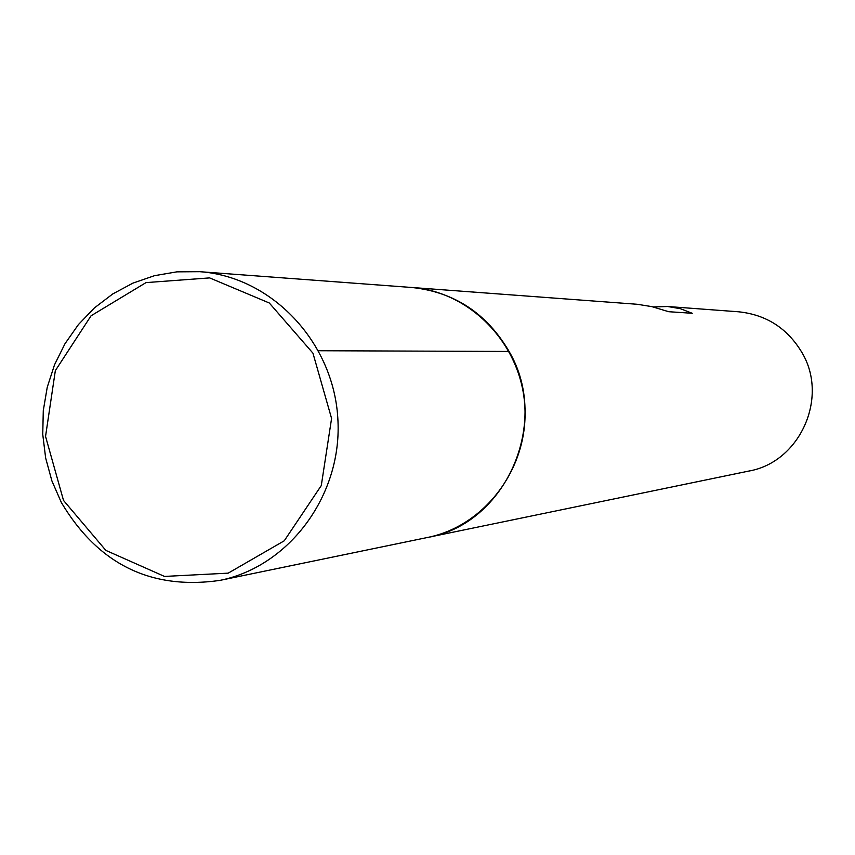 <?xml version="1.0" encoding="UTF-8"?>
<svg xmlns="http://www.w3.org/2000/svg" width="855" height="855" viewBox="0 0 855 855"><rect width="100%" height="100%" fill="white"/><g stroke="black" fill="none" stroke-linecap="round" stroke-linejoin="round"><path stroke-width="1.28" d="M219.724 580.427C150.972 590.196 98.186 564.236 61.378 502.558L51.899 480.895L45.646 457.991L42.75 434.383L43.284 410.614L47.249 387.219L54.538 364.743L65.001 343.71L78.393 324.611L94.435 307.896L112.742 293.949L132.91 283.133L154.456 275.695L176.9 271.847L199.696 271.687C271.153 276.539 333.172 341.455 337.789 417.753C343.069 493.998 289.952 566.384 219.724 580.427L427.724 537.432C505.871 524.179 550.919 422.466 509.099 351.458C486.634 313.219 454.112 291.876 411.512 287.451C470.293 291.47 521.058 343.988 524.788 405.623C529.053 467.225 485.501 525.857 427.724 537.432L748.83 471.062C799.81 462.32 829.029 397.671 801.969 352.581C787.434 328.267 766.272 314.672 738.496 311.786L667.702 306.518L653.156 306.924M199.696 271.687L637.21 304.273L651.895 306.635L668.706 311.712L692.251 313.283L680.388 308.698L667.702 306.518M63.516 500.432L45.55 436.403L55.34 370.632L91.068 315.784L146.013 282.61L209.614 277.896L269.293 302.991L312.951 353.179L331.58 418.458L321.288 485.555L284.255 540.798L228.2 573.149L164.513 576.43L105.838 550.385L63.516 500.432M318.594 350.732L509.099 351.458"/></g></svg>
